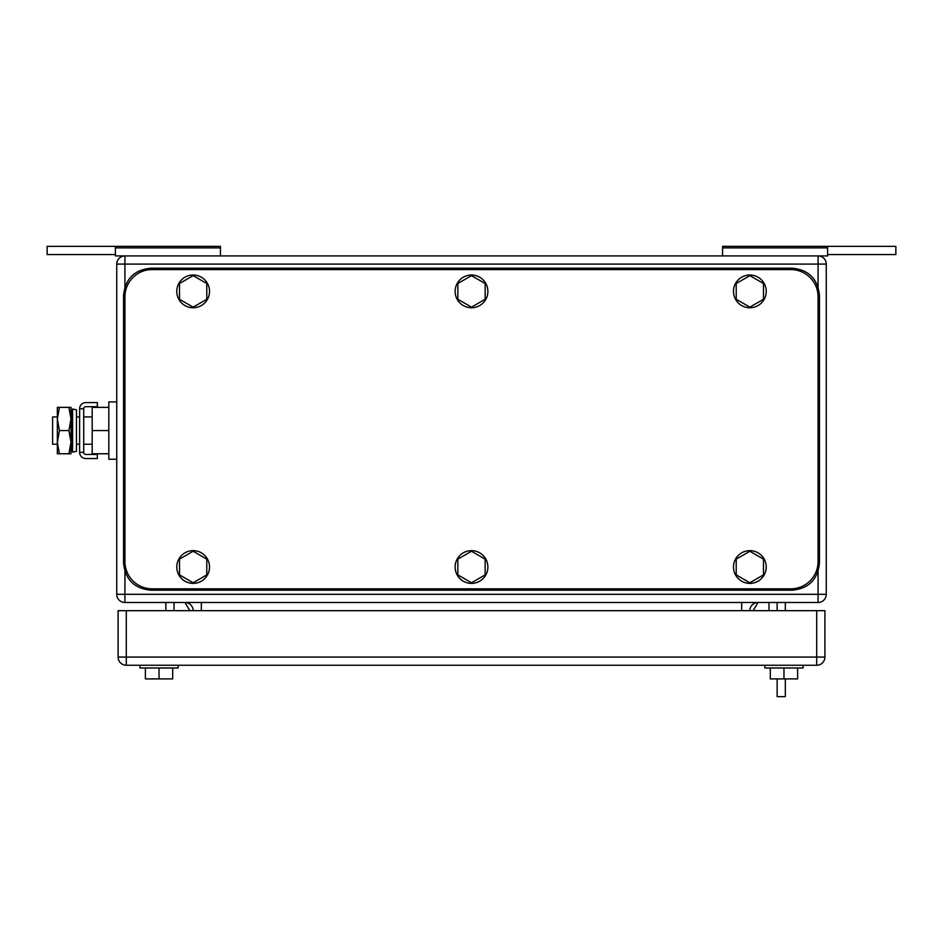 <?xml version="1.0" encoding="UTF-8"?>
<svg xmlns="http://www.w3.org/2000/svg" width="943" height="943" viewBox="0 0 943 943"><rect width="100%" height="100%" fill="white"/><g stroke="black" fill="none" stroke-linecap="round" stroke-linejoin="round"><path stroke-width="1.41" d="M827.624 254.551L895.85 254.551L895.85 246.359L722.562 246.359L722.562 255.918M827.624 246.359L827.624 255.918L115.376 255.918L115.376 246.359L47.15 246.359L47.15 254.551L115.376 254.551M722.562 247.903L827.624 247.903M115.376 246.359L220.438 246.359L220.438 255.918M220.438 247.903L115.376 247.903M174.042 610.675L174.042 602.494M189.873 610.675L184.958 602.494A8.192 8.192 0 0 1 193.15 610.675M768.958 610.675L768.958 602.494M753.127 610.675L758.042 602.494A8.192 8.192 0 0 0 749.85 610.675A8.192 8.192 0 0 1 758.042 602.494M165.862 602.494L165.862 610.675M826.257 594.302L826.257 264.099L124.924 264.099L124.924 255.918A8.192 8.192 0 0 0 116.743 264.099L116.743 594.302A8.192 8.192 0 0 0 124.924 602.494L818.076 602.494A8.192 8.192 0 0 0 826.257 594.302L818.076 594.302L818.076 602.494M826.257 264.099A8.192 8.192 0 0 0 818.076 255.918L818.076 286.955M790.788 588.845L152.212 588.845A27.288 27.288 0 0 1 124.924 561.556L124.924 296.845A27.288 27.288 0 0 1 152.212 269.557L790.788 269.557A27.288 27.288 0 0 1 818.076 296.845L818.076 561.556A27.288 27.288 0 0 1 790.788 588.845M471.5 307.147L485.15 299.273L485.15 283.513L471.5 275.639L457.85 283.513L457.85 299.273L471.5 307.147M487.873 291.387A16.373 16.373 0 0 1 471.5 307.76A16.373 16.373 0 0 1 455.127 291.387A16.373 16.373 0 0 1 471.5 275.014A16.373 16.373 0 0 1 487.873 291.387M193.15 307.147L206.788 299.273L206.788 283.513L193.15 275.639L179.5 283.513L179.5 299.273L193.15 307.147M209.523 291.387A16.373 16.373 0 0 1 193.15 307.76A16.373 16.373 0 0 1 176.777 291.387A16.373 16.373 0 0 1 193.15 275.014A16.373 16.373 0 0 1 209.523 291.387M193.15 582.774L206.788 574.888L206.788 559.14L193.15 551.254L179.5 559.14L179.5 574.888L193.15 582.774M209.523 567.014A16.373 16.373 0 0 1 193.15 583.387A16.373 16.373 0 0 1 176.777 567.014A16.373 16.373 0 0 1 193.15 550.641A16.373 16.373 0 0 1 209.523 567.014M471.5 582.774L485.15 574.888L485.15 559.14L471.5 551.254L457.85 559.14L457.85 574.888L471.5 582.774M487.873 567.014A16.373 16.373 0 0 1 471.5 583.387A16.373 16.373 0 0 1 455.127 567.014A16.373 16.373 0 0 1 471.5 550.641A16.373 16.373 0 0 1 487.873 567.014M749.85 582.774L763.5 574.888L763.5 559.14L749.85 551.254L736.212 559.14L736.212 574.888L749.85 582.774M766.223 567.014A16.373 16.373 0 0 1 749.85 583.387A16.373 16.373 0 0 1 733.477 567.014A16.373 16.373 0 0 1 749.85 550.641A16.373 16.373 0 0 1 766.223 567.014M749.85 307.147L763.5 299.273L763.5 283.513L749.85 275.639L736.212 283.513L736.212 299.273L749.85 307.147M766.223 291.387A16.373 16.373 0 0 1 749.85 307.76A16.373 16.373 0 0 1 733.477 291.387A16.373 16.373 0 0 1 749.85 275.014A16.373 16.373 0 0 1 766.223 291.387M819.443 562.924L819.443 295.489C817.817 278.904 808.729 269.816 792.155 268.189L150.845 268.189C134.271 269.816 125.183 278.904 123.557 295.489L123.557 562.924C125.183 579.497 134.271 588.597 150.845 590.212L792.155 590.212C808.729 588.597 817.817 579.497 819.443 562.924M785.33 678.901L785.33 696.641L777.138 696.641L777.138 678.901M777.138 602.494L777.138 610.675M785.33 610.675L785.33 602.494M764.856 667.986L764.856 665.251L764.856 667.986L803.071 667.986L803.071 665.251M797.613 667.986L797.613 678.901L783.963 678.901L783.963 667.986M783.963 678.901L770.313 678.901L770.313 667.986M178.144 665.251L178.144 667.986L139.929 667.986L139.929 665.251M172.687 667.986L172.687 678.901L159.037 678.901L159.037 667.986M159.037 678.901L145.387 678.901L145.387 667.986M824.901 657.071L824.901 610.675L126.291 610.675L126.291 665.251L816.709 665.251A8.192 8.192 0 0 0 824.901 657.071L816.709 657.071L816.709 665.251M126.291 665.251A8.192 8.192 0 0 1 118.099 657.071L118.099 610.675L126.291 610.675M57.358 416.924L52.608 416.924L52.608 444.212L57.358 444.212M108.822 453.76L92.178 453.76L92.178 407.364L108.822 407.364M116.743 401.907L108.822 401.907L108.822 430.562L92.178 430.562M108.822 430.562L108.822 459.217L116.743 459.217M59.421 407.364L57.358 418.963L57.358 407.364L70.996 407.364L70.996 453.76L57.358 453.76L57.358 418.963L59.421 430.562L57.358 442.632L59.421 453.76M59.421 430.562L68.922 430.562L70.996 442.161L68.922 453.76M68.922 407.364L70.996 418.963L68.922 430.562M97.365 458.534L97.365 454.443L85.789 454.443A2.075 2.075 0 0 1 83.715 452.369L79.625 452.369A6.165 6.165 0 0 0 85.789 458.534L97.365 458.534M83.715 408.767A2.075 2.075 0 0 1 85.789 406.692L97.365 406.692L97.365 402.59L85.789 402.59A6.165 6.165 0 0 0 79.625 408.767L83.715 408.767L83.715 452.369M79.625 408.767L79.625 452.369M76.454 448.774L76.454 451.32L72.587 452.121L72.587 409.003L76.454 409.816L76.454 448.774M72.587 409.003L71.267 415.297L71.267 445.839L72.587 452.121M124.924 571.446L124.924 602.494M818.076 571.446L818.076 594.302L116.743 594.302M116.743 264.099L124.924 264.099L124.924 286.955M741.67 602.494L741.67 610.675M201.331 610.675L201.331 602.494M118.099 657.071L816.709 657.071L816.709 610.675M76.454 416.924L79.625 416.924M83.715 416.924L92.178 416.924M76.454 444.212L79.625 444.212M83.715 444.212L92.178 444.212"/></g></svg>
